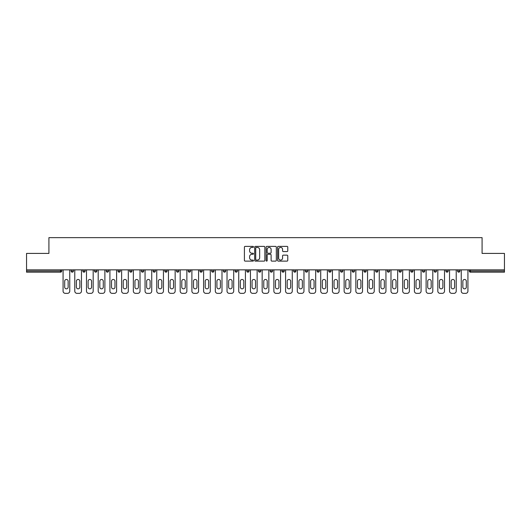 <?xml version="1.0" encoding="UTF-8"?>
<svg xmlns="http://www.w3.org/2000/svg" width="531" height="531" viewBox="0 0 531 531"><rect width="100%" height="100%" fill="white"/><g stroke="black" fill="none" stroke-linecap="round" stroke-linejoin="round"><path stroke-width="0.8" d="M253.486 246.902A0.518 0.518 0 0 0 252.975 246.384L245.143 246.384A0.737 0.737 0 0 0 244.406 247.121L244.406 260.382A0.737 0.737 0 0 0 245.143 261.119L252.975 261.119A0.518 0.518 0 0 0 253.486 260.602A0.518 0.518 0 0 0 252.975 260.09L251.959 260.09A2.356 2.356 0 0 1 249.603 257.727L249.603 256.626A2.356 2.356 0 0 1 251.959 254.269L252.975 254.269A0.518 0.518 0 0 0 253.486 253.752A0.518 0.518 0 0 0 252.975 253.234L251.959 253.234A2.356 2.356 0 0 1 249.603 250.878L249.603 249.769A2.356 2.356 0 0 1 251.959 247.413L252.975 247.413A0.518 0.518 0 0 0 253.486 246.902M287.032 251.575A0.737 0.737 0 0 0 287.769 250.838L287.769 247.121A0.737 0.737 0 0 0 287.032 246.384L278.337 246.384A0.737 0.737 0 0 0 277.6 247.121L277.6 260.382A0.737 0.737 0 0 0 278.337 261.119L287.032 261.119A0.737 0.737 0 0 0 287.769 260.382L287.769 255.889A0.737 0.737 0 0 0 287.032 255.152L283.315 255.152A0.737 0.737 0 0 0 282.578 255.889L282.578 258.119A1.971 1.971 0 0 1 280.607 260.09A1.971 1.971 0 0 1 278.636 258.119L278.636 249.384A1.971 1.971 0 0 1 280.607 247.413A1.971 1.971 0 0 1 282.578 249.384L282.578 250.838A0.737 0.737 0 0 0 283.315 251.575L287.032 251.575M26.55 269.854L26.55 253.413L48.918 253.413L48.918 237.649L482.082 237.649L482.082 253.413L504.45 253.413L504.45 269.854L26.55 269.854L26.55 271.056L60.554 271.056L60.554 269.854M264.856 247.121A0.737 0.737 0 0 0 264.119 246.384L255.424 246.384A0.737 0.737 0 0 0 254.688 247.121L254.688 260.382A0.737 0.737 0 0 0 255.424 261.119L264.119 261.119A0.737 0.737 0 0 0 264.856 260.382L264.856 247.121M266.881 246.384L275.576 246.384A0.737 0.737 0 0 1 276.312 247.121L276.312 260.382A0.737 0.737 0 0 1 275.576 261.119L271.859 261.119A0.737 0.737 0 0 1 271.115 260.382L271.115 255.006A0.737 0.737 0 0 0 270.379 254.269L267.916 254.269A0.737 0.737 0 0 0 267.179 255.006L267.179 260.602A0.518 0.518 0 0 1 266.662 261.119A0.518 0.518 0 0 1 266.144 260.602L266.144 247.121A0.737 0.737 0 0 1 266.881 246.384M61.682 269.854L61.682 271.056A1.128 1.128 0 0 1 60.554 272.184L26.55 272.184L26.55 271.056M504.45 269.854L504.45 272.184L470.446 272.184A1.128 1.128 0 0 1 469.318 271.056L469.318 269.854M71.141 269.854L71.141 271.056L71.141 269.854M60.554 272.184A1.128 1.128 0 0 0 61.682 271.056A1.128 1.128 0 0 1 60.554 272.184L60.554 271.056L61.682 271.056M72.269 272.184A1.128 1.128 0 0 1 71.141 271.056A1.128 1.128 0 0 0 72.269 272.184A1.128 1.128 0 0 0 73.391 271.056L73.391 269.854L73.391 271.056A1.128 1.128 0 0 1 72.269 272.184A1.128 1.128 0 0 1 71.141 271.056L73.391 271.056A1.128 1.128 0 0 1 72.269 272.184M82.856 269.854L82.856 271.056L82.856 269.854M85.106 269.854L85.106 271.056A1.128 1.128 0 0 1 83.978 272.184A1.128 1.128 0 0 1 82.856 271.056A1.128 1.128 0 0 0 83.978 272.184A1.128 1.128 0 0 0 85.106 271.056A1.128 1.128 0 0 1 83.978 272.184A1.128 1.128 0 0 1 82.856 271.056L85.106 271.056M94.564 269.854L94.564 271.056L94.564 269.854M96.815 269.854L96.815 271.056L96.815 269.854M106.273 271.056A1.128 1.128 0 0 0 107.401 272.184A1.128 1.128 0 0 0 108.53 271.056A1.128 1.128 0 0 1 107.401 272.184A1.128 1.128 0 0 0 108.53 271.056L108.53 269.854L108.53 271.056L106.273 271.056A1.128 1.128 0 0 0 107.401 272.184A1.128 1.128 0 0 1 106.273 271.056L106.273 269.854M117.988 269.854L117.988 271.056L117.988 269.854M120.238 269.854L120.238 271.056L120.238 269.854M131.947 269.854L131.947 271.056A1.128 1.128 0 0 1 130.825 272.184A1.128 1.128 0 0 1 129.697 271.056L129.697 269.854M142.534 272.184A1.128 1.128 0 0 0 143.662 271.056L143.662 269.854L143.662 271.056A1.128 1.128 0 0 1 142.534 272.184A1.128 1.128 0 0 1 141.405 271.056L141.405 269.854M153.12 269.854L153.12 271.056L153.12 269.854M155.371 269.854L155.371 271.056A1.128 1.128 0 0 1 154.242 272.184A1.128 1.128 0 0 1 153.12 271.056L155.371 271.056A1.128 1.128 0 0 1 154.242 272.184M167.079 269.854L167.079 271.056A1.128 1.128 0 0 1 165.957 272.184A1.128 1.128 0 0 1 164.829 271.056L164.829 269.854M177.666 272.184A1.128 1.128 0 0 0 178.794 271.056L178.794 269.854L178.794 271.056A1.128 1.128 0 0 1 177.666 272.184A1.128 1.128 0 0 1 176.544 271.056L176.544 269.854M190.503 269.854L190.503 271.056A1.128 1.128 0 0 1 189.381 272.184A1.128 1.128 0 0 1 188.253 271.056L188.253 269.854M199.961 269.854L199.961 271.056L199.961 269.854M202.218 269.854L202.218 271.056A1.128 1.128 0 0 1 201.09 272.184A1.128 1.128 0 0 1 199.961 271.056L202.218 271.056A1.128 1.128 0 0 1 201.09 272.184M213.927 269.854L213.927 271.056L211.677 271.056A1.128 1.128 0 0 0 212.798 272.184A1.128 1.128 0 0 1 211.677 271.056L211.677 269.854M224.513 272.184A1.128 1.128 0 0 0 225.635 271.056L225.635 269.854L225.635 271.056A1.128 1.128 0 0 1 224.513 272.184A1.128 1.128 0 0 1 223.385 271.056L223.385 269.854M237.35 269.854L237.35 271.056A1.128 1.128 0 0 1 236.222 272.184A1.128 1.128 0 0 1 235.094 271.056L235.094 269.854M246.809 269.854L246.809 271.056L246.809 269.854M249.059 269.854L249.059 271.056A1.128 1.128 0 0 1 247.931 272.184A1.128 1.128 0 0 1 246.809 271.056L249.059 271.056A1.128 1.128 0 0 1 247.931 272.184M260.767 269.854L260.767 271.056A1.128 1.128 0 0 1 259.646 272.184A1.128 1.128 0 0 1 258.517 271.056L258.517 269.854M270.233 271.056L272.483 271.056A1.128 1.128 0 0 1 271.354 272.184A1.128 1.128 0 0 0 272.483 271.056L272.483 269.854L272.483 271.056A1.128 1.128 0 0 1 271.354 272.184A1.128 1.128 0 0 1 270.233 271.056L270.233 269.854M284.191 269.854L284.191 271.056A1.128 1.128 0 0 1 283.069 272.184A1.128 1.128 0 0 1 281.941 271.056L281.941 269.854M293.65 269.854L293.65 271.056L293.65 269.854M295.906 269.854L295.906 271.056L295.906 269.854M305.365 269.854L305.365 271.056L305.365 269.854M307.615 269.854L307.615 271.056A1.128 1.128 0 0 1 306.487 272.184A1.128 1.128 0 0 1 305.365 271.056L307.615 271.056A1.128 1.128 0 0 1 306.487 272.184M317.073 269.854L317.073 271.056L317.073 269.854M319.323 269.854L319.323 271.056L319.323 269.854M328.782 269.854L328.782 271.056L328.782 269.854M331.039 269.854L331.039 271.056A1.128 1.128 0 0 1 329.91 272.184A1.128 1.128 0 0 1 328.782 271.056A1.128 1.128 0 0 0 329.91 272.184A1.128 1.128 0 0 0 331.039 271.056A1.128 1.128 0 0 1 329.91 272.184A1.128 1.128 0 0 1 328.782 271.056L331.039 271.056M342.747 269.854L342.747 271.056A1.128 1.128 0 0 1 341.619 272.184A1.128 1.128 0 0 1 340.497 271.056L340.497 269.854M354.456 269.854L354.456 271.056L352.206 271.056A1.128 1.128 0 0 0 353.334 272.184A1.128 1.128 0 0 1 352.206 271.056L352.206 269.854M366.171 269.854L366.171 271.056A1.128 1.128 0 0 1 365.043 272.184A1.128 1.128 0 0 1 363.921 271.056L363.921 269.854M375.629 269.854L375.629 271.056L375.629 269.854M377.88 269.854L377.88 271.056A1.128 1.128 0 0 1 376.758 272.184A1.128 1.128 0 0 1 375.629 271.056A1.128 1.128 0 0 0 376.758 272.184A1.128 1.128 0 0 1 375.629 271.056L377.88 271.056A1.128 1.128 0 0 1 376.758 272.184M389.595 269.854L389.595 271.056A1.128 1.128 0 0 1 388.466 272.184A1.128 1.128 0 0 1 387.338 271.056L387.338 269.854M401.303 269.854L401.303 271.056L399.053 271.056A1.128 1.128 0 0 0 400.175 272.184A1.128 1.128 0 0 1 399.053 271.056L399.053 269.854M413.012 269.854L413.012 271.056A1.128 1.128 0 0 1 411.89 272.184A1.128 1.128 0 0 1 410.762 271.056L410.762 269.854M424.727 269.854L424.727 271.056L422.47 271.056A1.128 1.128 0 0 0 423.599 272.184A1.128 1.128 0 0 1 422.47 271.056L422.47 269.854M436.436 269.854L436.436 271.056A1.128 1.128 0 0 1 435.307 272.184A1.128 1.128 0 0 1 434.185 271.056L434.185 269.854M448.144 269.854L448.144 271.056L445.894 271.056A1.128 1.128 0 0 0 447.022 272.184A1.128 1.128 0 0 1 445.894 271.056L445.894 269.854M459.859 269.854L459.859 271.056A1.128 1.128 0 0 1 458.731 272.184A1.128 1.128 0 0 1 457.609 271.056L457.609 269.854M95.693 272.184A1.128 1.128 0 0 1 94.564 271.056A1.128 1.128 0 0 0 95.693 272.184A1.128 1.128 0 0 0 96.815 271.056A1.128 1.128 0 0 1 95.693 272.184A1.128 1.128 0 0 1 94.564 271.056L96.815 271.056A1.128 1.128 0 0 1 95.693 272.184M119.11 272.184A1.128 1.128 0 0 1 117.988 271.056A1.128 1.128 0 0 0 119.11 272.184A1.128 1.128 0 0 0 120.238 271.056A1.128 1.128 0 0 1 119.11 272.184A1.128 1.128 0 0 1 117.988 271.056L120.238 271.056A1.128 1.128 0 0 1 119.11 272.184M212.798 272.184A1.128 1.128 0 0 0 213.927 271.056A1.128 1.128 0 0 1 212.798 272.184A1.128 1.128 0 0 1 211.677 271.056M294.778 272.184A1.128 1.128 0 0 1 293.65 271.056L295.906 271.056A1.128 1.128 0 0 1 294.778 272.184A1.128 1.128 0 0 0 295.906 271.056A1.128 1.128 0 0 1 294.778 272.184M318.202 272.184A1.128 1.128 0 0 1 317.073 271.056A1.128 1.128 0 0 0 318.202 272.184A1.128 1.128 0 0 0 319.323 271.056A1.128 1.128 0 0 1 318.202 272.184A1.128 1.128 0 0 1 317.073 271.056L319.323 271.056M353.334 272.184A1.128 1.128 0 0 0 354.456 271.056A1.128 1.128 0 0 1 353.334 272.184A1.128 1.128 0 0 1 352.206 271.056M400.175 272.184A1.128 1.128 0 0 0 401.303 271.056A1.128 1.128 0 0 1 400.175 272.184A1.128 1.128 0 0 1 399.053 271.056M424.727 271.056A1.128 1.128 0 0 1 423.599 272.184A1.128 1.128 0 0 0 424.727 271.056A1.128 1.128 0 0 1 423.599 272.184A1.128 1.128 0 0 1 422.47 271.056M447.022 272.184A1.128 1.128 0 0 0 448.144 271.056A1.128 1.128 0 0 1 447.022 272.184A1.128 1.128 0 0 1 445.894 271.056M458.731 272.184A1.128 1.128 0 0 0 459.859 271.056A1.128 1.128 0 0 1 458.731 272.184M470.446 269.854L470.446 272.184A1.128 1.128 0 0 1 469.318 271.056L504.45 271.056M256.234 247.413A0.518 0.518 0 0 0 255.716 247.931L255.716 259.573A0.518 0.518 0 0 0 256.234 260.09L257.303 260.09A2.356 2.356 0 0 0 259.659 257.727L259.659 249.769A2.356 2.356 0 0 0 257.303 247.413L256.234 247.413M271.115 249.424A1.971 1.971 0 0 0 269.151 247.453A1.971 1.971 0 0 0 267.179 249.424L267.179 252.497A0.737 0.737 0 0 0 267.916 253.234L270.379 253.234A0.737 0.737 0 0 0 271.115 252.497L271.115 249.424M68.141 281.191A1.726 1.726 0 0 0 66.415 279.465A1.726 1.726 0 0 0 64.689 281.191A1.726 1.726 0 0 1 66.415 279.465A1.726 1.726 0 0 1 68.141 281.191L68.141 287.118A1.726 1.726 0 0 1 66.415 288.844A1.726 1.726 0 0 1 64.689 287.118A1.726 1.726 0 0 0 66.415 288.844A1.726 1.726 0 0 0 68.141 287.118M63.07 269.854L63.07 291.101L63.07 269.854M65.326 293.351L67.503 293.351L65.326 293.351A2.25 2.25 0 0 1 63.07 291.101M69.753 269.854L69.753 291.101L69.753 269.854M64.689 287.118L64.689 281.191M67.503 293.351A2.25 2.25 0 0 0 69.753 291.101M79.849 281.191A1.726 1.726 0 0 0 78.123 279.465A1.726 1.726 0 0 0 76.398 281.191A1.726 1.726 0 0 1 78.123 279.465A1.726 1.726 0 0 1 79.849 281.191L79.849 287.118A1.726 1.726 0 0 1 78.123 288.844A1.726 1.726 0 0 1 76.398 287.118A1.726 1.726 0 0 0 78.123 288.844A1.726 1.726 0 0 0 79.849 287.118M74.785 269.854L74.785 291.101L74.785 269.854M77.035 293.351L79.212 293.351L77.035 293.351A2.25 2.25 0 0 1 74.785 291.101M81.462 269.854L81.462 291.101L81.462 269.854M91.564 281.191A1.726 1.726 0 0 0 89.832 279.465A1.726 1.726 0 0 0 88.106 281.191A1.726 1.726 0 0 1 89.832 279.465A1.726 1.726 0 0 1 91.564 281.191L91.564 287.118A1.726 1.726 0 0 1 89.832 288.844A1.726 1.726 0 0 1 88.106 287.118A1.726 1.726 0 0 0 89.832 288.844A1.726 1.726 0 0 0 91.564 287.118M86.493 269.854L86.493 291.101L86.493 269.854M88.743 293.351L90.92 293.351L88.743 293.351A2.25 2.25 0 0 1 86.493 291.101M93.177 269.854L93.177 291.101L93.177 269.854M103.273 281.191A1.726 1.726 0 0 0 101.547 279.465A1.726 1.726 0 0 0 99.821 281.191A1.726 1.726 0 0 1 101.547 279.465A1.726 1.726 0 0 1 103.273 281.191L103.273 287.118A1.726 1.726 0 0 1 101.547 288.844A1.726 1.726 0 0 1 99.821 287.118A1.726 1.726 0 0 0 101.547 288.844A1.726 1.726 0 0 0 103.273 287.118M98.202 269.854L98.202 291.101L98.202 269.854M100.459 293.351L102.636 293.351L100.459 293.351A2.25 2.25 0 0 1 98.202 291.101M104.886 269.854L104.886 291.101L104.886 269.854M114.981 281.191A1.726 1.726 0 0 0 113.256 279.465A1.726 1.726 0 0 0 111.53 281.191A1.726 1.726 0 0 1 113.256 279.465A1.726 1.726 0 0 1 114.981 281.191L114.981 287.118A1.726 1.726 0 0 1 113.256 288.844A1.726 1.726 0 0 1 111.53 287.118A1.726 1.726 0 0 0 113.256 288.844A1.726 1.726 0 0 0 114.981 287.118M109.917 269.854L109.917 291.101L109.917 269.854M112.167 293.351L114.344 293.351L112.167 293.351A2.25 2.25 0 0 1 109.917 291.101M116.594 269.854L116.594 291.101L116.594 269.854M126.697 281.191A1.726 1.726 0 0 0 124.971 279.465A1.726 1.726 0 0 0 123.238 281.191A1.726 1.726 0 0 1 124.971 279.465A1.726 1.726 0 0 1 126.697 281.191L126.697 287.118A1.726 1.726 0 0 1 124.971 288.844A1.726 1.726 0 0 1 123.238 287.118A1.726 1.726 0 0 0 124.971 288.844A1.726 1.726 0 0 0 126.697 287.118M121.626 269.854L121.626 291.101L121.626 269.854M123.882 293.351L126.059 293.351L123.882 293.351A2.25 2.25 0 0 1 121.626 291.101M128.31 269.854L128.31 291.101L128.31 269.854M76.398 287.118L76.398 281.191M79.212 293.351A2.25 2.25 0 0 0 81.462 291.101M88.106 287.118L88.106 281.191M90.92 293.351A2.25 2.25 0 0 0 93.177 291.101M99.821 287.118L99.821 281.191M102.636 293.351A2.25 2.25 0 0 0 104.886 291.101M111.53 287.118L111.53 281.191M114.344 293.351A2.25 2.25 0 0 0 116.594 291.101M123.238 287.118L123.238 281.191M126.059 293.351A2.25 2.25 0 0 0 128.31 291.101M138.405 281.191A1.726 1.726 0 0 0 136.679 279.465A1.726 1.726 0 0 0 134.954 281.191A1.726 1.726 0 0 1 136.679 279.465A1.726 1.726 0 0 1 138.405 281.191L138.405 287.118A1.726 1.726 0 0 1 136.679 288.844A1.726 1.726 0 0 1 134.954 287.118A1.726 1.726 0 0 0 136.679 288.844A1.726 1.726 0 0 0 138.405 287.118M133.341 269.854L133.341 291.101L133.341 269.854M135.591 293.351L137.768 293.351L135.591 293.351A2.25 2.25 0 0 1 133.341 291.101M140.018 269.854L140.018 291.101L140.018 269.854M134.954 287.118L134.954 281.191M137.768 293.351A2.25 2.25 0 0 0 140.018 291.101M150.114 281.191A1.726 1.726 0 0 0 148.388 279.465A1.726 1.726 0 0 0 146.662 281.191A1.726 1.726 0 0 1 148.388 279.465A1.726 1.726 0 0 1 150.114 281.191L150.114 287.118A1.726 1.726 0 0 1 148.388 288.844A1.726 1.726 0 0 1 146.662 287.118A1.726 1.726 0 0 0 148.388 288.844A1.726 1.726 0 0 0 150.114 287.118M145.049 269.854L145.049 291.101L145.049 269.854M147.299 293.351L149.476 293.351L147.299 293.351A2.25 2.25 0 0 1 145.049 291.101M151.733 269.854L151.733 291.101L151.733 269.854M146.662 287.118L146.662 281.191M149.476 293.351A2.25 2.25 0 0 0 151.733 291.101M161.829 281.191A1.726 1.726 0 0 0 160.103 279.465A1.726 1.726 0 0 0 158.377 281.191A1.726 1.726 0 0 1 160.103 279.465A1.726 1.726 0 0 1 161.829 281.191L161.829 287.118A1.726 1.726 0 0 1 160.103 288.844A1.726 1.726 0 0 1 158.377 287.118A1.726 1.726 0 0 0 160.103 288.844A1.726 1.726 0 0 0 161.829 287.118M156.758 269.854L156.758 291.101L156.758 269.854M159.015 293.351L161.192 293.351L159.015 293.351A2.25 2.25 0 0 1 156.758 291.101M163.442 269.854L163.442 291.101L163.442 269.854M158.377 287.118L158.377 281.191M161.192 293.351A2.25 2.25 0 0 0 163.442 291.101M173.537 281.191A1.726 1.726 0 0 0 171.812 279.465A1.726 1.726 0 0 0 170.086 281.191A1.726 1.726 0 0 1 171.812 279.465A1.726 1.726 0 0 1 173.537 281.191L173.537 287.118A1.726 1.726 0 0 1 171.812 288.844A1.726 1.726 0 0 1 170.086 287.118A1.726 1.726 0 0 0 171.812 288.844A1.726 1.726 0 0 0 173.537 287.118M168.473 269.854L168.473 291.101L168.473 269.854M170.723 293.351L172.9 293.351L170.723 293.351A2.25 2.25 0 0 1 168.473 291.101M175.15 269.854L175.15 291.101L175.15 269.854M170.086 287.118L170.086 281.191M172.9 293.351A2.25 2.25 0 0 0 175.15 291.101M185.253 281.191A1.726 1.726 0 0 0 183.52 279.465A1.726 1.726 0 0 0 181.794 281.191A1.726 1.726 0 0 1 183.52 279.465A1.726 1.726 0 0 1 185.253 281.191L185.253 287.118A1.726 1.726 0 0 1 183.52 288.844A1.726 1.726 0 0 1 181.794 287.118A1.726 1.726 0 0 0 183.52 288.844A1.726 1.726 0 0 0 185.253 287.118M180.182 269.854L180.182 291.101L180.182 269.854M182.432 293.351L184.609 293.351L182.432 293.351A2.25 2.25 0 0 1 180.182 291.101M186.866 269.854L186.866 291.101L186.866 269.854M181.794 287.118L181.794 281.191M184.609 293.351A2.25 2.25 0 0 0 186.866 291.101M196.961 281.191A1.726 1.726 0 0 0 195.235 279.465A1.726 1.726 0 0 0 193.51 281.191A1.726 1.726 0 0 1 195.235 279.465A1.726 1.726 0 0 1 196.961 281.191L196.961 287.118A1.726 1.726 0 0 1 195.235 288.844A1.726 1.726 0 0 1 193.51 287.118A1.726 1.726 0 0 0 195.235 288.844A1.726 1.726 0 0 0 196.961 287.118M191.89 269.854L191.89 291.101L191.89 269.854M194.147 293.351L196.324 293.351L194.147 293.351A2.25 2.25 0 0 1 191.89 291.101M198.574 269.854L198.574 291.101L198.574 269.854M193.51 287.118L193.51 281.191M196.324 293.351A2.25 2.25 0 0 0 198.574 291.101M208.67 281.191A1.726 1.726 0 0 0 206.944 279.465A1.726 1.726 0 0 0 205.218 281.191A1.726 1.726 0 0 1 206.944 279.465A1.726 1.726 0 0 1 208.67 281.191L208.67 287.118A1.726 1.726 0 0 1 206.944 288.844A1.726 1.726 0 0 1 205.218 287.118A1.726 1.726 0 0 0 206.944 288.844A1.726 1.726 0 0 0 208.67 287.118M203.605 269.854L203.605 291.101L203.605 269.854M205.855 293.351L208.033 293.351L205.855 293.351A2.25 2.25 0 0 1 203.605 291.101M210.283 269.854L210.283 291.101L210.283 269.854M205.218 287.118L205.218 281.191M208.033 293.351A2.25 2.25 0 0 0 210.283 291.101M220.385 281.191A1.726 1.726 0 0 0 218.659 279.465A1.726 1.726 0 0 0 216.927 281.191A1.726 1.726 0 0 1 218.659 279.465A1.726 1.726 0 0 1 220.385 281.191L220.385 287.118A1.726 1.726 0 0 1 218.659 288.844A1.726 1.726 0 0 1 216.927 287.118A1.726 1.726 0 0 0 218.659 288.844A1.726 1.726 0 0 0 220.385 287.118M215.314 269.854L215.314 291.101L215.314 269.854M217.571 293.351L219.748 293.351L217.571 293.351A2.25 2.25 0 0 1 215.314 291.101M221.998 269.854L221.998 291.101L221.998 269.854M216.927 287.118L216.927 281.191M219.748 293.351A2.25 2.25 0 0 0 221.998 291.101M232.093 281.191A1.726 1.726 0 0 0 230.368 279.465A1.726 1.726 0 0 0 228.642 281.191A1.726 1.726 0 0 1 230.368 279.465A1.726 1.726 0 0 1 232.093 281.191L232.093 287.118A1.726 1.726 0 0 1 230.368 288.844A1.726 1.726 0 0 1 228.642 287.118A1.726 1.726 0 0 0 230.368 288.844A1.726 1.726 0 0 0 232.093 287.118M227.029 269.854L227.029 291.101L227.029 269.854M229.279 293.351L231.456 293.351L229.279 293.351A2.25 2.25 0 0 1 227.029 291.101M233.706 269.854L233.706 291.101L233.706 269.854M228.642 287.118L228.642 281.191M231.456 293.351A2.25 2.25 0 0 0 233.706 291.101M243.802 281.191A1.726 1.726 0 0 0 242.076 279.465A1.726 1.726 0 0 0 240.351 281.191A1.726 1.726 0 0 1 242.076 279.465A1.726 1.726 0 0 1 243.802 281.191L243.802 287.118A1.726 1.726 0 0 1 242.076 288.844A1.726 1.726 0 0 1 240.351 287.118A1.726 1.726 0 0 0 242.076 288.844A1.726 1.726 0 0 0 243.802 287.118M238.738 269.854L238.738 291.101L238.738 269.854M240.988 293.351L243.165 293.351L240.988 293.351A2.25 2.25 0 0 1 238.738 291.101M245.422 269.854L245.422 291.101L245.422 269.854M240.351 287.118L240.351 281.191M243.165 293.351A2.25 2.25 0 0 0 245.422 291.101M255.517 281.191A1.726 1.726 0 0 0 253.791 279.465A1.726 1.726 0 0 0 252.059 281.191A1.726 1.726 0 0 1 253.791 279.465A1.726 1.726 0 0 1 255.517 281.191L255.517 287.118A1.726 1.726 0 0 1 253.791 288.844A1.726 1.726 0 0 1 252.059 287.118A1.726 1.726 0 0 0 253.791 288.844A1.726 1.726 0 0 0 255.517 287.118M250.446 269.854L250.446 291.101L250.446 269.854M252.703 293.351L254.88 293.351L252.703 293.351A2.25 2.25 0 0 1 250.446 291.101M257.13 269.854L257.13 291.101L257.13 269.854M252.059 287.118L252.059 281.191M254.88 293.351A2.25 2.25 0 0 0 257.13 291.101M267.226 281.191A1.726 1.726 0 0 0 265.5 279.465A1.726 1.726 0 0 0 263.774 281.191A1.726 1.726 0 0 1 265.5 279.465A1.726 1.726 0 0 1 267.226 281.191L267.226 287.118A1.726 1.726 0 0 1 265.5 288.844A1.726 1.726 0 0 1 263.774 287.118A1.726 1.726 0 0 0 265.5 288.844A1.726 1.726 0 0 0 267.226 287.118M262.161 269.854L262.161 291.101L262.161 269.854M264.411 293.351L266.589 293.351L264.411 293.351A2.25 2.25 0 0 1 262.161 291.101M268.839 269.854L268.839 291.101L268.839 269.854M263.774 287.118L263.774 281.191M266.589 293.351A2.25 2.25 0 0 0 268.839 291.101M278.941 281.191A1.726 1.726 0 0 0 277.209 279.465A1.726 1.726 0 0 0 275.483 281.191A1.726 1.726 0 0 1 277.209 279.465A1.726 1.726 0 0 1 278.941 281.191L278.941 287.118A1.726 1.726 0 0 1 277.209 288.844A1.726 1.726 0 0 1 275.483 287.118A1.726 1.726 0 0 0 277.209 288.844A1.726 1.726 0 0 0 278.941 287.118M273.87 269.854L273.87 291.101L273.87 269.854M276.12 293.351L278.297 293.351L276.12 293.351A2.25 2.25 0 0 1 273.87 291.101M280.554 269.854L280.554 291.101L280.554 269.854M275.483 287.118L275.483 281.191M278.297 293.351A2.25 2.25 0 0 0 280.554 291.101M290.649 281.191A1.726 1.726 0 0 0 288.924 279.465A1.726 1.726 0 0 0 287.198 281.191A1.726 1.726 0 0 1 288.924 279.465A1.726 1.726 0 0 1 290.649 281.191L290.649 287.118A1.726 1.726 0 0 1 288.924 288.844A1.726 1.726 0 0 1 287.198 287.118A1.726 1.726 0 0 0 288.924 288.844A1.726 1.726 0 0 0 290.649 287.118M285.578 269.854L285.578 291.101L285.578 269.854M287.835 293.351L290.012 293.351L287.835 293.351A2.25 2.25 0 0 1 285.578 291.101M292.262 269.854L292.262 291.101L292.262 269.854M287.198 287.118L287.198 281.191M290.012 293.351A2.25 2.25 0 0 0 292.262 291.101M302.358 281.191A1.726 1.726 0 0 0 300.632 279.465A1.726 1.726 0 0 0 298.907 281.191A1.726 1.726 0 0 1 300.632 279.465A1.726 1.726 0 0 1 302.358 281.191L302.358 287.118A1.726 1.726 0 0 1 300.632 288.844A1.726 1.726 0 0 1 298.907 287.118A1.726 1.726 0 0 0 300.632 288.844A1.726 1.726 0 0 0 302.358 287.118M297.294 269.854L297.294 291.101L297.294 269.854M299.544 293.351L301.721 293.351L299.544 293.351A2.25 2.25 0 0 1 297.294 291.101M303.971 269.854L303.971 291.101L303.971 269.854M298.907 287.118L298.907 281.191M301.721 293.351A2.25 2.25 0 0 0 303.971 291.101M314.073 281.191A1.726 1.726 0 0 0 312.341 279.465A1.726 1.726 0 0 0 310.615 281.191A1.726 1.726 0 0 1 312.341 279.465A1.726 1.726 0 0 1 314.073 281.191L314.073 287.118A1.726 1.726 0 0 1 312.341 288.844A1.726 1.726 0 0 1 310.615 287.118A1.726 1.726 0 0 0 312.341 288.844A1.726 1.726 0 0 0 314.073 287.118M309.002 269.854L309.002 291.101L309.002 269.854M311.252 293.351L313.429 293.351L311.252 293.351A2.25 2.25 0 0 1 309.002 291.101M315.686 269.854L315.686 291.101L315.686 269.854M310.615 287.118L310.615 281.191M313.429 293.351A2.25 2.25 0 0 0 315.686 291.101M325.782 281.191A1.726 1.726 0 0 0 324.056 279.465A1.726 1.726 0 0 0 322.33 281.191A1.726 1.726 0 0 1 324.056 279.465A1.726 1.726 0 0 1 325.782 281.191L325.782 287.118A1.726 1.726 0 0 1 324.056 288.844A1.726 1.726 0 0 1 322.33 287.118A1.726 1.726 0 0 0 324.056 288.844A1.726 1.726 0 0 0 325.782 287.118M320.717 269.854L320.717 291.101L320.717 269.854M322.967 293.351L325.145 293.351L322.967 293.351A2.25 2.25 0 0 1 320.717 291.101M327.395 269.854L327.395 291.101L327.395 269.854M322.33 287.118L322.33 281.191M325.145 293.351A2.25 2.25 0 0 0 327.395 291.101M337.49 281.191A1.726 1.726 0 0 0 335.765 279.465A1.726 1.726 0 0 0 334.039 281.191A1.726 1.726 0 0 1 335.765 279.465A1.726 1.726 0 0 1 337.49 281.191L337.49 287.118A1.726 1.726 0 0 1 335.765 288.844A1.726 1.726 0 0 1 334.039 287.118A1.726 1.726 0 0 0 335.765 288.844A1.726 1.726 0 0 0 337.49 287.118M332.426 269.854L332.426 291.101L332.426 269.854M334.676 293.351L336.853 293.351L334.676 293.351A2.25 2.25 0 0 1 332.426 291.101M339.11 269.854L339.11 291.101L339.11 269.854M334.039 287.118L334.039 281.191M336.853 293.351A2.25 2.25 0 0 0 339.11 291.101M349.206 281.191A1.726 1.726 0 0 0 347.48 279.465A1.726 1.726 0 0 0 345.747 281.191A1.726 1.726 0 0 1 347.48 279.465A1.726 1.726 0 0 1 349.206 281.191L349.206 287.118A1.726 1.726 0 0 1 347.48 288.844A1.726 1.726 0 0 1 345.747 287.118A1.726 1.726 0 0 0 347.48 288.844A1.726 1.726 0 0 0 349.206 287.118M344.134 269.854L344.134 291.101L344.134 269.854M346.391 293.351L348.568 293.351L346.391 293.351A2.25 2.25 0 0 1 344.134 291.101M350.818 269.854L350.818 291.101L350.818 269.854M345.747 287.118L345.747 281.191M348.568 293.351A2.25 2.25 0 0 0 350.818 291.101M360.914 281.191A1.726 1.726 0 0 0 359.188 279.465A1.726 1.726 0 0 0 357.463 281.191A1.726 1.726 0 0 1 359.188 279.465A1.726 1.726 0 0 1 360.914 281.191L360.914 287.118A1.726 1.726 0 0 1 359.188 288.844A1.726 1.726 0 0 1 357.463 287.118A1.726 1.726 0 0 0 359.188 288.844A1.726 1.726 0 0 0 360.914 287.118M355.85 269.854L355.85 291.101L355.85 269.854M358.1 293.351L360.277 293.351L358.1 293.351A2.25 2.25 0 0 1 355.85 291.101M362.527 269.854L362.527 291.101L362.527 269.854M357.463 287.118L357.463 281.191M360.277 293.351A2.25 2.25 0 0 0 362.527 291.101M372.623 281.191A1.726 1.726 0 0 0 370.897 279.465A1.726 1.726 0 0 0 369.171 281.191A1.726 1.726 0 0 1 370.897 279.465A1.726 1.726 0 0 1 372.623 281.191L372.623 287.118A1.726 1.726 0 0 1 370.897 288.844A1.726 1.726 0 0 1 369.171 287.118A1.726 1.726 0 0 0 370.897 288.844A1.726 1.726 0 0 0 372.623 287.118M367.558 269.854L367.558 291.101L367.558 269.854M369.808 293.351L371.985 293.351L369.808 293.351A2.25 2.25 0 0 1 367.558 291.101M374.242 269.854L374.242 291.101L374.242 269.854M369.171 287.118L369.171 281.191M371.985 293.351A2.25 2.25 0 0 0 374.242 291.101M384.338 281.191A1.726 1.726 0 0 0 382.612 279.465A1.726 1.726 0 0 0 380.886 281.191A1.726 1.726 0 0 1 382.612 279.465A1.726 1.726 0 0 1 384.338 281.191L384.338 287.118A1.726 1.726 0 0 1 382.612 288.844A1.726 1.726 0 0 1 380.886 287.118A1.726 1.726 0 0 0 382.612 288.844A1.726 1.726 0 0 0 384.338 287.118M379.267 269.854L379.267 291.101L379.267 269.854M381.523 293.351L383.701 293.351L381.523 293.351A2.25 2.25 0 0 1 379.267 291.101M385.951 269.854L385.951 291.101L385.951 269.854M380.886 287.118L380.886 281.191M383.701 293.351A2.25 2.25 0 0 0 385.951 291.101M396.046 281.191A1.726 1.726 0 0 0 394.321 279.465A1.726 1.726 0 0 0 392.595 281.191A1.726 1.726 0 0 1 394.321 279.465A1.726 1.726 0 0 1 396.046 281.191L396.046 287.118A1.726 1.726 0 0 1 394.321 288.844A1.726 1.726 0 0 1 392.595 287.118A1.726 1.726 0 0 0 394.321 288.844A1.726 1.726 0 0 0 396.046 287.118M390.982 269.854L390.982 291.101L390.982 269.854M393.232 293.351L395.409 293.351L393.232 293.351A2.25 2.25 0 0 1 390.982 291.101M397.659 269.854L397.659 291.101L397.659 269.854M392.595 287.118L392.595 281.191M395.409 293.351A2.25 2.25 0 0 0 397.659 291.101M407.762 281.191A1.726 1.726 0 0 0 406.029 279.465A1.726 1.726 0 0 0 404.303 281.191A1.726 1.726 0 0 1 406.029 279.465A1.726 1.726 0 0 1 407.762 281.191L407.762 287.118A1.726 1.726 0 0 1 406.029 288.844A1.726 1.726 0 0 1 404.303 287.118A1.726 1.726 0 0 0 406.029 288.844A1.726 1.726 0 0 0 407.762 287.118M402.69 269.854L402.69 291.101L402.69 269.854M404.941 293.351L407.118 293.351L404.941 293.351A2.25 2.25 0 0 1 402.69 291.101M409.374 269.854L409.374 291.101L409.374 269.854M404.303 287.118L404.303 281.191M407.118 293.351A2.25 2.25 0 0 0 409.374 291.101M419.47 281.191A1.726 1.726 0 0 0 417.744 279.465A1.726 1.726 0 0 0 416.019 281.191A1.726 1.726 0 0 1 417.744 279.465A1.726 1.726 0 0 1 419.47 281.191L419.47 287.118A1.726 1.726 0 0 1 417.744 288.844A1.726 1.726 0 0 1 416.019 287.118A1.726 1.726 0 0 0 417.744 288.844A1.726 1.726 0 0 0 419.47 287.118M414.406 269.854L414.406 291.101L414.406 269.854M416.656 293.351L418.833 293.351L416.656 293.351A2.25 2.25 0 0 1 414.406 291.101M421.083 269.854L421.083 291.101L421.083 269.854M416.019 287.118L416.019 281.191M418.833 293.351A2.25 2.25 0 0 0 421.083 291.101M431.179 281.191A1.726 1.726 0 0 0 429.453 279.465A1.726 1.726 0 0 0 427.727 281.191A1.726 1.726 0 0 1 429.453 279.465A1.726 1.726 0 0 1 431.179 281.191L431.179 287.118A1.726 1.726 0 0 1 429.453 288.844A1.726 1.726 0 0 1 427.727 287.118A1.726 1.726 0 0 0 429.453 288.844A1.726 1.726 0 0 0 431.179 287.118M426.114 269.854L426.114 291.101L426.114 269.854M428.364 293.351L430.541 293.351L428.364 293.351A2.25 2.25 0 0 1 426.114 291.101M432.798 269.854L432.798 291.101L432.798 269.854M427.727 287.118L427.727 281.191M430.541 293.351A2.25 2.25 0 0 0 432.798 291.101M442.894 281.191A1.726 1.726 0 0 0 441.168 279.465A1.726 1.726 0 0 0 439.436 281.191A1.726 1.726 0 0 1 441.168 279.465A1.726 1.726 0 0 1 442.894 281.191L442.894 287.118A1.726 1.726 0 0 1 441.168 288.844A1.726 1.726 0 0 1 439.436 287.118A1.726 1.726 0 0 0 441.168 288.844A1.726 1.726 0 0 0 442.894 287.118M437.823 269.854L437.823 291.101L437.823 269.854M440.08 293.351L442.257 293.351L440.08 293.351A2.25 2.25 0 0 1 437.823 291.101M444.507 269.854L444.507 291.101L444.507 269.854M439.436 287.118L439.436 281.191M442.257 293.351A2.25 2.25 0 0 0 444.507 291.101M454.602 281.191A1.726 1.726 0 0 0 452.877 279.465A1.726 1.726 0 0 0 451.151 281.191A1.726 1.726 0 0 1 452.877 279.465A1.726 1.726 0 0 1 454.602 281.191L454.602 287.118A1.726 1.726 0 0 1 452.877 288.844A1.726 1.726 0 0 1 451.151 287.118A1.726 1.726 0 0 0 452.877 288.844A1.726 1.726 0 0 0 454.602 287.118M449.538 269.854L449.538 291.101L449.538 269.854M451.788 293.351L453.965 293.351L451.788 293.351A2.25 2.25 0 0 1 449.538 291.101M456.215 269.854L456.215 291.101L456.215 269.854M451.151 287.118L451.151 281.191M453.965 293.351A2.25 2.25 0 0 0 456.215 291.101M466.311 281.191A1.726 1.726 0 0 0 464.585 279.465A1.726 1.726 0 0 0 462.859 281.191A1.726 1.726 0 0 1 464.585 279.465A1.726 1.726 0 0 1 466.311 281.191L466.311 287.118A1.726 1.726 0 0 1 464.585 288.844A1.726 1.726 0 0 1 462.859 287.118A1.726 1.726 0 0 0 464.585 288.844A1.726 1.726 0 0 0 466.311 287.118M461.247 269.854L461.247 291.101L461.247 269.854M463.497 293.351L465.674 293.351L463.497 293.351A2.25 2.25 0 0 1 461.247 291.101M467.93 269.854L467.93 291.101L467.93 269.854M462.859 287.118L462.859 281.191M465.674 293.351A2.25 2.25 0 0 0 467.93 291.101M130.825 272.184A1.128 1.128 0 0 0 131.947 271.056L129.697 271.056M143.662 271.056L141.405 271.056M165.957 272.184A1.128 1.128 0 0 0 167.079 271.056L164.829 271.056M178.794 271.056L176.544 271.056M189.381 272.184A1.128 1.128 0 0 0 190.503 271.056L188.253 271.056M225.635 271.056L223.385 271.056M236.222 272.184A1.128 1.128 0 0 0 237.35 271.056L235.094 271.056M259.646 272.184A1.128 1.128 0 0 0 260.767 271.056L258.517 271.056M283.069 272.184A1.128 1.128 0 0 0 284.191 271.056L281.941 271.056M341.619 272.184A1.128 1.128 0 0 0 342.747 271.056L340.497 271.056M365.043 272.184A1.128 1.128 0 0 0 366.171 271.056L363.921 271.056M388.466 272.184A1.128 1.128 0 0 0 389.595 271.056L387.338 271.056M411.89 272.184A1.128 1.128 0 0 0 413.012 271.056L410.762 271.056M435.307 272.184A1.128 1.128 0 0 0 436.436 271.056L434.185 271.056M459.859 271.056L457.609 271.056M470.446 272.184A1.128 1.128 0 0 1 469.318 271.056"/></g></svg>
